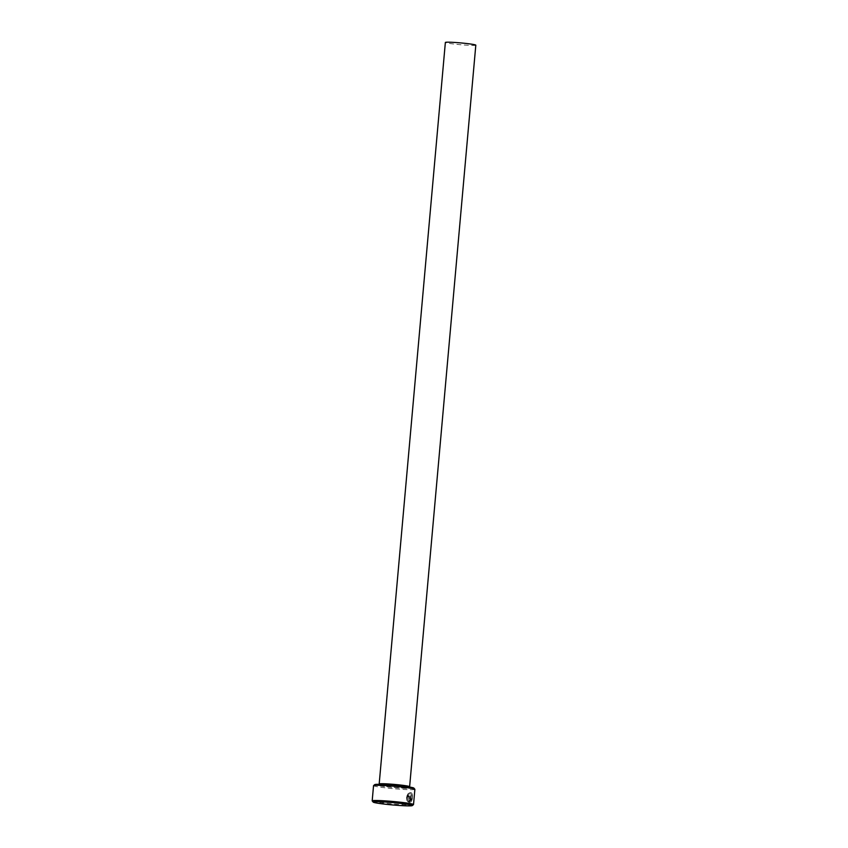 <?xml version="1.0" encoding="UTF-8"?>
<svg xmlns="http://www.w3.org/2000/svg" width="848" height="848" viewBox="0 0 848 848"><rect width="100%" height="100%" fill="white"/><g stroke="black" fill="none" stroke-linecap="round" stroke-linejoin="round"><path stroke-width="0.64" stroke-dasharray="4.24 3.18" d="M407.538 799.876L406.966 800.554C405.895 796.272 406.987 793.622 410.252 792.615C413.474 792.286 412.743 802.06 409.669 802.388L410.273 795.562A20.744 1.23 -174.9 0 0 410.835 795.562L410.337 801.148C412.488 797.83 412.425 795.307 410.156 793.601C407.655 794.375 406.786 796.473 407.538 799.876L407.708 799.897C406.955 796.495 407.824 794.406 410.337 793.622L410.337 793.611C412.594 795.329 412.658 797.851 410.506 801.169L411.004 795.583A20.744 1.23 5.1 0 1 410.453 795.583L409.838 802.409C412.912 802.081 413.644 792.308 410.421 792.636C407.167 793.654 406.065 796.293 407.135 800.576L407.708 799.897M408.259 796.993A20.744 1.23 5.1 0 1 407.559 796.972L408.725 795.53L409.552 797.025L409.075 802.378L407.411 801.265L407.973 800.576L408.556 801.127L408.81 796.537L408.725 801.148L408.142 800.597L407.581 801.286L409.245 802.409L409.722 797.046L408.895 795.562L407.729 796.993A20.744 1.23 -174.9 0 0 408.429 797.014M413.856 788.089A19.652 1.166 5.1 0 1 403.394 788.258A19.652 1.166 5.1 0 1 382.31 786.276A19.652 1.166 5.1 0 1 374.774 784.601M373.544 785.661A20.744 1.23 -174.9 0 0 381.547 787.347A20.744 1.23 -174.9 0 0 403.256 789.414A20.744 1.23 -174.9 0 0 414.873 789.35M413.474 804.614A20.744 1.23 5.1 0 1 401.337 804.582A20.744 1.23 5.1 0 1 380.19 802.547A20.744 1.23 5.1 0 1 372.219 800.936M475.813 45.167A15.285 0.912 5.1 0 1 467.248 45.22A15.285 0.912 5.1 0 1 451.253 43.704A15.285 0.912 5.1 0 1 445.359 42.453M385.077 785.216A15.285 0.912 -174.9 0 0 401.062 786.743A15.285 0.912 -174.9 0 0 409.626 786.69L410.061 787.601L404.263 786.531A16.377 0.975 -174.9 0 0 381.42 784.676A16.377 0.975 -174.9 0 0 384.303 786.297A16.377 0.975 -174.9 0 0 407.199 788.163A16.377 0.975 -174.9 0 0 404.305 786.531C394.871 785.068 376.883 784.336 378.59 784.792L379.183 783.976A15.285 0.912 -174.9 0 0 385.077 785.216"/><path stroke-width="1.27" d="M373.586 785.587L374.774 784.601A19.652 1.166 5.1 0 1 386.264 784.633A19.652 1.166 5.1 0 1 406.309 786.562A19.652 1.166 5.1 0 1 413.856 788.089L414.842 789.265A20.744 1.23 -174.9 0 0 406.881 787.654A20.744 1.23 -174.9 0 0 385.723 785.619A20.744 1.23 -174.9 0 0 373.586 785.587A20.744 1.23 -174.9 0 0 373.544 785.661L372.187 800.862A20.744 1.23 5.1 0 1 383.815 800.788A20.744 1.23 5.1 0 1 405.524 802.855A20.744 1.23 5.1 0 1 413.517 804.551A20.744 1.23 5.1 0 1 413.474 804.614L412.298 805.6A19.652 1.166 -174.9 0 0 404.761 803.925A19.652 1.166 -174.9 0 0 383.678 801.943A19.652 1.166 -174.9 0 0 373.205 802.113A19.652 1.166 -174.9 0 0 380.763 803.65A19.652 1.166 -174.9 0 0 400.797 805.568A19.652 1.166 -174.9 0 0 412.298 805.6M413.517 804.551L414.873 789.35A20.744 1.23 -174.9 0 0 414.842 789.265M379.183 783.976L445.359 42.453A15.285 0.912 5.1 0 1 453.924 42.4A15.285 0.912 5.1 0 1 469.919 43.926A15.285 0.912 5.1 0 1 475.813 45.167L409.626 786.69A15.285 0.912 -174.9 0 0 403.733 785.439A15.285 0.912 -174.9 0 0 387.737 783.923A15.285 0.912 -174.9 0 0 379.183 783.976L378.59 784.792M373.205 802.113L372.219 800.936A20.744 1.23 5.1 0 1 372.187 800.862M409.626 786.69L410.061 787.601"/></g></svg>
